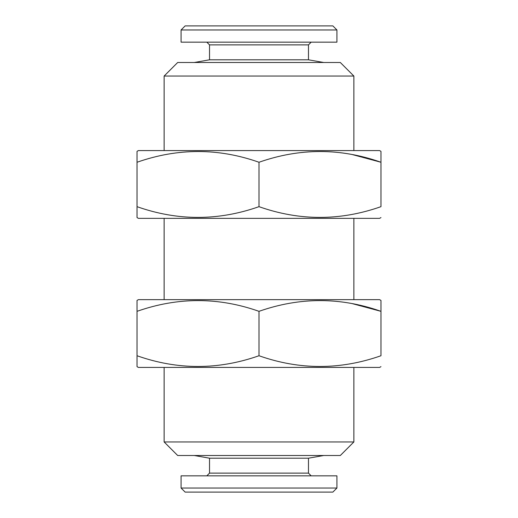 <?xml version="1.0" encoding="UTF-8"?>
<svg xmlns="http://www.w3.org/2000/svg" width="518" height="518" viewBox="0 0 518 518"><rect width="100%" height="100%" fill="white"/><g stroke="black" fill="none" stroke-linecap="round" stroke-linejoin="round"><path stroke-width="0.78" d="M308.469 458.197L308.469 473.128L209.531 473.128L209.531 458.197L308.469 458.197L323.711 455.51M209.531 458.197L194.289 455.51M209.531 473.128L206.824 475.835M308.469 473.128L311.176 475.835M181.073 488.034L336.927 488.034L336.927 475.835L181.073 475.835L181.073 488.034L185.14 492.1L332.86 492.1L336.927 488.034M352.616 154.649L380.97 162.257C340.417 147.947 299.76 147.947 259 162.257C218.447 147.947 177.784 147.947 137.03 162.257L137.03 151.366L138.384 150.583L379.616 150.583L380.97 151.366L380.97 206.669C340.216 220.979 299.553 220.979 259 206.669C218.24 220.979 177.583 220.979 137.03 206.669L137.03 217.56L138.384 218.343L379.616 218.343L380.97 217.56M352.616 303.723L380.97 311.331C340.417 297.021 299.76 297.021 259 311.331C218.447 297.021 177.784 297.021 137.03 311.331L137.03 300.44L138.384 299.657L379.616 299.657L380.97 300.44L380.97 355.743C340.216 370.053 299.553 370.053 259 355.743C218.24 370.053 177.583 370.053 137.03 355.743L137.03 366.634L138.384 367.417L379.616 367.417L380.97 366.634M209.531 59.803L209.531 44.872L308.469 44.872L308.469 59.803L209.531 59.803L194.289 62.49M198.899 29.966L181.073 29.966L181.073 42.165L336.927 42.165L336.927 29.966L198.899 29.966M336.927 29.966L332.86 25.9L185.14 25.9L181.073 29.966M177.687 62.49L340.313 62.49L353.865 76.042L164.135 76.042L177.687 62.49M353.865 441.958L164.135 441.958L177.687 455.51L340.313 455.51L353.865 441.958L353.865 367.417M164.135 441.958L164.135 367.417M353.865 150.583L353.865 76.042M164.135 150.583L164.135 76.042M353.865 299.657L353.865 218.343M164.135 299.657L164.135 218.343M137.03 311.331L137.03 355.743M259 311.331L259 355.743M137.03 162.257L137.03 206.669M259 162.257L259 206.669M209.531 44.872L206.824 42.165M308.469 44.872L311.176 42.165M308.469 59.803L323.711 62.49"/></g></svg>
